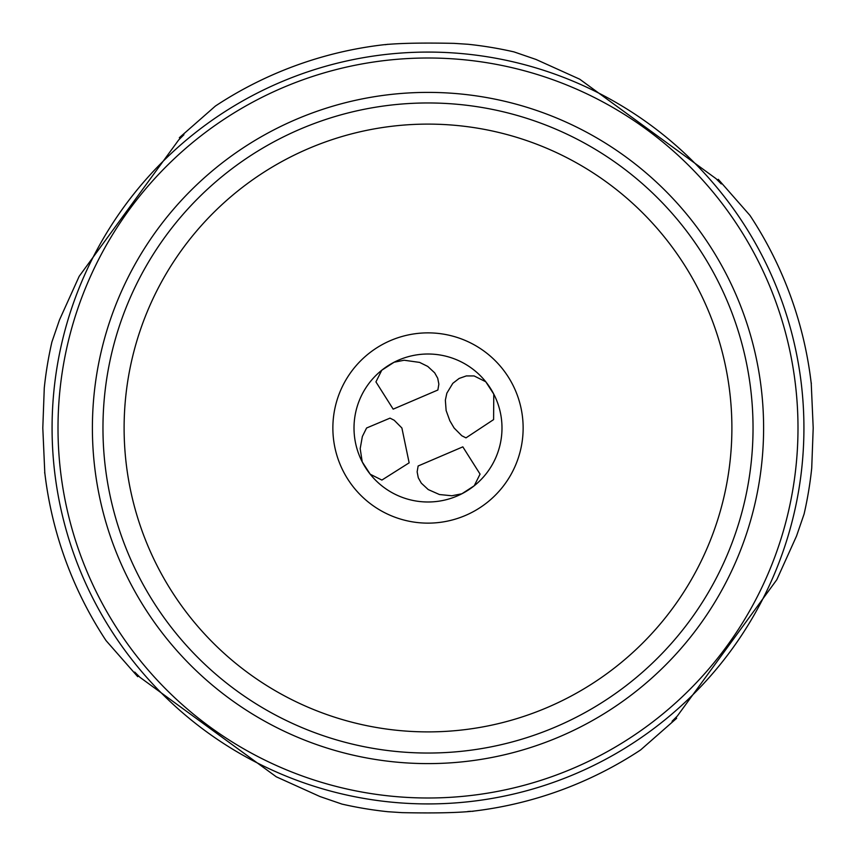 <?xml version="1.0" encoding="UTF-8"?>
<svg xmlns="http://www.w3.org/2000/svg" width="856" height="856" viewBox="0 0 856 856"><rect width="100%" height="100%" fill="white"/><g stroke="black" fill="none" stroke-linecap="round" stroke-linejoin="round"><path stroke-width="1.28" d="M44.747 472.319A385.81 385.81 0 0 0 106.048 640.598L137.72 676.668L134.724 672.078L139.956 677.321L276.295 776.809L319.973 796.54L341.972 804.094A385.81 385.81 0 0 0 387.907 811.723L401.935 812.633C433.136 813.286 456.601 812.826 472.319 811.253A385.81 385.81 0 0 0 640.598 749.952L676.668 718.28L672.078 721.276L677.321 716.044L776.809 579.705L796.54 536.027L804.094 514.028A385.81 385.81 0 0 0 811.723 468.093L813.2 428L811.253 383.681A385.81 385.81 0 0 0 749.952 215.402L718.28 179.332L721.276 183.922L716.044 178.679L579.705 79.191L536.027 59.46L514.028 51.906A385.81 385.81 0 0 0 468.093 44.277L454.065 43.367C422.864 42.714 399.399 43.175 383.681 44.747A385.81 385.81 0 0 0 215.402 106.048L179.332 137.72L183.922 134.724L178.679 139.956L79.191 276.295L59.46 319.973L51.906 341.972A385.81 385.81 0 0 0 44.277 387.907L42.8 428L44.79 472.715A385.81 385.81 0 0 0 88.799 611.815A385.81 385.81 0 0 1 44.79 472.715A42.276 42.276 0 0 1 44.608 472.833M811.242 383.574L811.21 383.285A385.81 385.81 0 0 0 767.201 244.185A385.81 385.81 0 0 1 811.21 383.285A42.276 42.276 0 0 1 811.392 383.167M472.426 811.242L472.715 811.21A385.81 385.81 0 0 0 611.815 767.201A385.81 385.81 0 0 1 472.715 811.21A42.276 42.276 0 0 1 472.833 811.392M470.704 811.295L467.783 811.488M383.574 44.758L383.285 44.79A385.81 385.81 0 0 0 244.185 88.799M387.875 44.277L385.296 44.705M717.296 180.017L718.28 179.332M675.983 717.296L676.668 718.28M138.704 675.983L137.72 676.668M381.755 370.241L375.934 381.894L393.172 409.147L437.865 390.015L438.861 384.141L437.716 378.234L434.688 372.841L427.765 366.432L419.601 362.398L404.15 360.237L394.113 362.227L381.755 370.241A73.991 73.991 0 0 0 362.227 461.887L360.183 448.64L362.356 436.507L366.593 428L390.015 418.135L394.199 420.253L401.892 428L409.147 462.829L381.894 480.066L370.241 474.245A73.991 73.991 0 0 0 461.887 493.773L474.245 485.759A73.991 73.991 0 0 0 428 354.01A73.991 73.991 0 0 0 354.01 428A73.991 73.991 0 0 0 428 501.99A73.991 73.991 0 0 0 493.773 394.113L485.759 381.755L474.106 375.934L466.327 375.923L459.126 378.448L452.803 383.338L446.853 393.172L445.355 400.137L446.126 410.527L449.839 420.767L454.108 428L461.801 435.747L465.985 437.865L493.602 419.601L493.773 394.113M394.113 362.227A73.991 73.991 0 0 1 485.759 381.755M362.227 461.887L370.241 474.245M461.887 493.773L451.85 495.763L439.438 494.533L428.235 489.568L421.312 483.159L418.284 477.766L417.14 471.859L418.135 465.985L462.829 446.853L480.066 474.106L474.245 485.759M332.866 428A95.134 95.134 0 0 0 428 523.134A95.134 95.134 0 0 0 523.134 428A95.134 95.134 0 0 0 428 332.866A95.134 95.134 0 0 0 332.866 428M428 731.891A303.891 303.891 0 0 1 124.109 428A303.891 303.891 0 0 1 428 124.109A303.891 303.891 0 0 1 731.891 428A303.891 303.891 0 0 1 428 731.891M753.034 428A325.034 325.034 0 0 0 428 102.966A325.034 325.034 0 0 0 102.966 428A325.034 325.034 0 0 0 428 753.034A325.034 325.034 0 0 0 753.034 428A325.034 325.034 0 0 0 428 102.966A325.034 325.034 0 0 0 102.966 428A325.034 325.034 0 0 0 428 753.034A325.034 325.034 0 0 0 753.034 428M763.606 428A335.606 335.606 0 0 1 428 763.606A335.606 335.606 0 0 1 92.394 428A335.606 335.606 0 0 1 428 92.394A335.606 335.606 0 0 1 763.606 428M180.017 138.704L179.332 137.72M52.077 428A375.923 375.923 0 0 1 428 52.077A375.923 375.923 0 0 1 803.923 428A375.923 375.923 0 0 1 428 803.923A375.923 375.923 0 0 1 52.077 428M58.005 428A369.995 369.995 0 0 0 428 797.995A369.995 369.995 0 0 0 797.995 428A369.995 369.995 0 0 0 428 58.005A369.995 369.995 0 0 0 58.005 428"/></g></svg>
